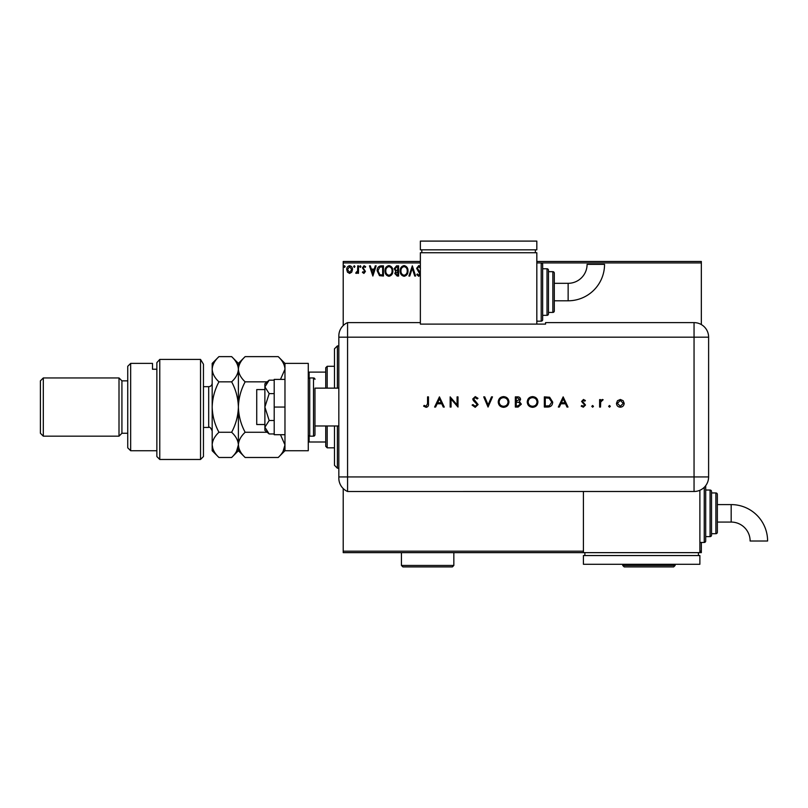 <?xml version="1.0" encoding="UTF-8"?>
<svg xmlns="http://www.w3.org/2000/svg" width="808" height="808" viewBox="0 0 808 808"><rect width="100%" height="100%" fill="white"/><g stroke="black" fill="none" stroke-linecap="round" stroke-linejoin="round"><path stroke-width="1.21" d="M351.722 272.185L349.611 273.417L347.501 272.195L346.733 269.549C346.713 267.438 347.672 266.155 349.611 265.711C351.541 266.155 352.5 267.438 352.48 269.549L351.722 272.185M358.489 265.842L358.489 273.296L357.712 273.296L357.712 272.195L356.348 273.417L355.752 273.165L356.126 272.377L357.591 270.902L357.712 265.842L358.489 265.842M363.923 273.417L362.408 272.367L362.873 271.72L363.873 272.508L364.448 270.832L362.408 267.862L364.065 265.711L365.681 266.721L365.226 267.408L364.156 266.63L363.196 267.822L365.418 271.468L363.923 273.417M381.083 265.842L383.446 265.842L383.446 276.033L379.477 275.669L377.174 270.811C377.063 267.872 378.356 266.216 381.083 265.842M398.607 265.842L398.607 276.033L397.162 276.033L394.809 273.508L395.769 271.347L394.163 268.741L396.566 265.842L398.607 265.842M412.322 265.842L415.585 276.033L414.736 276.033L412.252 268.306L409.777 276.033L408.919 276.033L412.322 265.842M420.362 262.933L343.208 262.933L343.208 325.563M343.208 488.547L343.208 551.177L583.416 551.177M699.88 551.177L701.334 551.177L701.334 552.642L343.208 552.642L343.208 551.177M536.825 261.479L701.334 261.479L701.334 324.574M701.334 542.451L701.334 551.177M701.334 262.933L541.198 262.933A1.454 1.454 0 0 1 542.653 264.388L542.653 319.705L542.653 264.388M420.362 275.003L418.726 276.296L416.766 274.569L417.372 273.942L418.736 275.255L419.766 273.962L416.635 268.337L418.786 265.579L420.362 266.468M420.433 268.327L418.837 266.63L417.413 268.357L420.362 272.831M408.01 270.892C408.07 273.801 406.778 275.599 404.141 276.296C401.445 275.669 400.122 273.882 400.172 270.943C400.122 268.034 401.424 266.246 404.081 265.579C406.737 266.226 408.05 267.993 408.01 270.892M392.85 270.892C392.91 273.801 391.617 275.599 388.981 276.296C386.285 275.669 384.962 273.882 385.012 270.943C384.962 268.034 386.264 266.246 388.921 265.579C391.577 266.226 392.89 267.993 392.85 270.892M372.862 276.033L369.468 265.842L370.316 265.842L371.367 269.114L374.225 269.114L375.276 265.842L376.134 265.842L372.862 276.033M360.974 266.559L360.317 267.408L359.671 266.559L360.317 265.711L360.974 266.559M354.964 266.559L354.308 267.408L353.662 266.559L354.308 265.711L354.964 266.559M345.168 266.559L344.511 267.408L343.865 266.559L344.511 265.711L345.168 266.559M343.208 262.933L343.208 261.479L420.362 261.479M400.95 270.943C400.919 273.276 401.97 274.71 404.101 275.255C406.232 274.69 407.272 273.235 407.222 270.902C407.262 268.579 406.222 267.155 404.101 266.63C401.95 267.155 400.899 268.599 400.95 270.943M397.001 274.993L397.819 274.993L397.819 271.72L395.597 273.488L397.001 274.993M397.425 270.68L397.819 266.892L396.92 266.892L394.94 268.741L396.173 270.559L397.425 270.68M385.8 270.943C385.759 273.276 386.81 274.71 388.951 275.255C391.072 274.69 392.112 273.235 392.072 270.902C392.102 268.579 391.062 267.155 388.951 266.63C386.8 267.155 385.749 268.599 385.8 270.943M382.659 274.993L382.659 266.892L379.72 267.145L377.962 270.811L379.891 274.7L382.659 274.993M371.7 270.155L372.801 273.579L373.892 270.155L371.7 270.155M347.521 269.539L349.611 272.508L351.702 269.539L349.611 266.63L347.521 269.539M337.38 425.978L337.38 468.206L334.472 465.287L334.472 425.978M334.472 388.133L334.472 348.824L337.38 345.915L337.38 388.133M327.19 425.978L327.19 447.824L325.735 446.359L325.735 425.978M325.735 388.133L325.735 367.751L327.19 366.297L327.19 388.133M327.19 447.824L334.472 447.824M327.19 366.297L334.472 366.297M325.735 441.996L308.272 441.996M308.272 372.114L309.141 372.114L309.141 378.063M325.735 372.114L309.141 372.114M309.141 436.047L309.141 441.996M264.883 424.523L256.732 424.523L256.732 389.587L264.883 389.587M314.969 388.133L314.969 434.714L314.969 388.133L338.835 388.133M314.969 425.978L338.835 425.978M314.969 379.396A1.454 1.454 0 0 0 313.504 377.942L309.727 377.942A1.454 1.454 0 0 0 308.272 379.396M309.727 377.942L309.727 436.169A1.454 1.454 0 0 1 308.272 434.714M314.969 434.714A1.454 1.454 0 0 1 313.504 436.169L313.504 377.942M309.727 436.169L313.504 436.169M284.971 450.733L284.971 363.388L308.272 363.388L308.272 450.733L284.971 450.733L278.215 457.49L245.147 457.49C240.925 453.561 238.673 449.359 238.39 444.885C238.643 440.451 240.895 436.249 245.147 432.27L267.175 432.27M284.971 407.06L274.205 407.06L274.205 434.714L284.971 434.714M274.205 407.06L274.205 379.396L284.971 379.396M269.175 433.957L264.883 427.23L264.883 430.351L269.175 433.957L274.205 433.957M269.175 420.503L264.883 407.06L264.883 427.23L269.175 420.503L274.205 420.503M269.175 393.607L264.883 386.881L264.883 407.06L269.175 393.607L274.205 393.607M266.155 383.325L269.175 380.164L264.883 383.76L264.883 386.881L269.175 380.164L274.205 380.164M338.835 476.932L694.052 476.932L694.052 337.178L347.571 337.178L347.571 491.496A14.554 14.554 0 0 1 338.835 478.154L338.835 335.966A14.554 14.554 0 0 1 347.571 322.624L420.362 322.624L420.362 324.109L545.562 324.109L545.562 322.624L694.052 322.624A14.554 14.554 0 0 1 708.616 337.178L708.606 476.932A14.544 14.544 0 0 1 694.052 491.486L347.571 491.496L347.571 322.624A14.554 14.554 0 0 0 338.835 335.966M608.626 406.343L609.485 405.485L610.333 406.343L609.485 407.192L608.626 406.343M591.779 406.343L592.628 405.485L593.476 406.343L592.628 407.192L591.779 406.343M563.166 396.869L567.994 407.06L567.004 407.06L565.499 403.788L560.873 403.788L559.328 407.06L558.328 407.06L563.166 396.869M527.24 402.01C527.513 398.738 529.27 396.93 532.523 396.607C535.845 396.869 537.653 398.647 537.946 401.96C537.653 405.232 535.876 407.02 532.613 407.323C529.341 407.04 527.543 405.273 527.24 402.01M498.233 402.01C498.506 398.738 500.273 396.93 503.525 396.607C506.838 396.869 508.646 398.647 508.949 401.96C508.656 405.232 506.879 407.02 503.606 407.323C500.334 407.04 498.546 405.273 498.233 402.01M475.205 407.323L472.104 405.091L472.963 404.576L475.205 406.272L477.195 404.545L473.326 400.536L472.751 398.98L475.266 396.607L477.983 398.334L477.154 398.96L475.165 397.647L473.67 398.94L478.114 404.566L475.205 407.323M439.441 396.869L444.279 407.06L443.279 407.06L441.774 403.788L437.158 403.788L435.603 407.06L434.603 407.06L439.441 396.869M427.553 403.647L427.553 396.869L428.462 396.869L428.462 403.748C428.745 405.788 427.947 406.979 426.089 407.323L423.634 406.141L424.17 405.364L426.139 406.272L427.553 403.647M451.066 407.06L450.157 407.06L450.157 396.869L457.076 404.889L457.076 396.869L457.995 396.869L457.995 407.06L451.066 399.051L451.066 407.06M488.042 407.06L483.729 396.869L484.709 396.869L488.103 404.899L491.506 396.869L492.486 396.869L488.042 407.06M515.342 407.06L515.342 396.869L517.332 396.869C519.231 396.748 520.312 397.597 520.574 399.394L519.393 401.556L521.352 404.162L518.1 407.06L515.342 407.06M547.511 407.06L544.35 407.06L544.35 396.869L549.642 397.233L552.712 402.091C552.52 405.374 550.783 407.03 547.511 407.06M583.467 399.475L585.376 400.536L584.75 401.182L583.467 400.394L582.497 401.394L585.507 405.04L583.325 407.192L581.194 406.182L581.8 405.485L583.275 406.272L584.588 405.071L581.588 401.435L583.467 399.475M599.617 407.06L599.617 399.606L600.526 399.606L600.526 400.707L602.344 399.475L603.142 399.738L600.697 402L600.526 407.06L599.617 407.06M617.494 400.718L620.332 399.475L623.16 400.707L624.18 403.354C623.958 405.717 622.675 406.99 620.332 407.192C617.969 406.99 616.686 405.717 616.474 403.354L617.494 400.718M338.835 337.178L347.571 337.178L347.571 322.624M441.289 402.748L439.491 398.849L437.653 402.748L441.289 402.748M508.03 401.96C507.747 399.304 506.262 397.869 503.566 397.647C500.879 397.889 499.405 399.334 499.142 402C499.425 404.646 500.899 406.071 503.566 406.272C506.283 406.071 507.767 404.636 508.03 401.96M517.504 397.91L516.261 397.91L516.261 401.182L519.655 399.415L517.504 397.91M516.867 402.222L516.261 402.222L516.261 406.01L517.564 406.01L520.443 404.162L518.776 402.344L516.867 402.222M537.037 401.96C536.754 399.304 535.27 397.869 532.573 397.647C529.886 397.889 528.412 399.334 528.149 402C528.432 404.646 529.907 406.071 532.573 406.272C535.28 406.071 536.764 404.636 537.037 401.96M545.269 397.91L545.269 406.01L549.349 405.757L551.793 402.091L549.117 398.203L545.269 397.91M565.014 402.748L563.216 398.849L561.378 402.748L565.014 402.748M623.261 403.364L620.322 400.394L617.383 403.364L620.322 406.272L623.261 403.364M568.135 300.788A36.421 36.421 0 0 0 604.546 264.368L587.083 264.368A18.948 18.948 0 0 1 568.135 283.315L568.135 300.788L554.298 300.788L554.298 292.052M536.825 321.17L541.198 321.17A1.454 1.454 0 0 0 542.653 319.705M542.653 315.342L547.016 315.342A1.454 1.454 0 0 0 548.47 313.888L548.47 312.433L552.844 312.433A1.454 1.454 0 0 0 554.298 310.979L554.298 300.788M547.016 315.342L547.016 268.761A1.454 1.454 0 0 1 548.47 270.215L548.47 313.888M552.844 312.433L552.844 271.67A1.454 1.454 0 0 1 554.298 273.124L554.298 310.979M552.844 271.67L548.47 271.67L548.47 270.215M547.016 268.761L542.653 268.761M541.198 321.17L541.198 262.933L536.825 262.933M536.825 324.109L536.825 252.742L420.362 252.742L420.362 322.624M421.816 249.834L421.816 252.742M535.371 249.834L535.371 252.742M420.362 241.097L420.362 249.834L536.825 249.834L536.825 241.097L420.362 241.097M568.135 283.315L554.298 283.315L554.298 273.124M731.179 504.596A36.421 36.421 0 0 1 767.6 541.017L750.127 541.017A18.948 18.948 0 0 0 731.179 522.069L731.179 504.596L717.352 504.596M705.697 485.648A1.454 1.454 0 0 1 705.697 485.669L705.697 540.986A1.454 1.454 0 0 1 704.243 542.451L699.88 542.451M710.07 536.623L710.07 490.042A1.454 1.454 0 0 1 711.525 491.496L711.525 535.169A1.454 1.454 0 0 1 710.07 536.623L705.697 536.623M715.888 533.714L715.888 492.951A1.454 1.454 0 0 1 717.352 494.405L717.352 532.26A1.454 1.454 0 0 1 715.888 533.714L711.525 533.714M715.888 492.951L711.525 492.951M710.07 490.042L705.697 490.042M699.88 490.264L699.88 552.642M583.416 552.642L583.416 491.496M584.871 555.55L584.871 552.642M698.425 555.55L698.425 552.642M583.416 564.287L583.416 555.55L699.88 555.55L699.88 564.287L583.416 564.287M203.454 456.55L200.536 459.469L200.536 359.419L203.454 364.196L203.454 456.55M130.664 450.733L127.745 447.824L127.745 366.297L130.664 363.388L130.664 450.733L156.863 450.733M121.927 433.26L121.927 380.851L119.008 377.942L119.008 436.169L121.927 433.26L127.745 433.26M43.309 436.169L40.4 433.26L40.4 380.851L43.309 377.942L43.309 436.169L119.008 436.169M43.309 377.942L119.008 377.942M121.927 380.851L127.745 380.851M156.863 369.236L152.5 369.236L152.5 363.388L152.5 369.236M130.664 363.388L152.5 363.388M156.863 362.641L159.772 359.419L159.772 459.469L156.863 456.55L156.863 362.641L159.772 359.419L200.536 359.419L203.454 364.196M280.477 434.714L284.971 444.885C284.719 449.309 282.467 453.51 278.215 457.49M245.147 432.27C240.925 424.422 238.673 416.019 238.39 407.06C238.643 398.203 240.895 389.799 245.147 381.841L267.175 381.841M245.147 381.841C240.905 377.881 238.653 373.68 238.39 369.236C238.653 364.782 240.905 360.58 245.147 356.631L278.215 356.631C282.457 360.58 284.709 364.782 284.971 369.236L280.477 379.396M283.103 451.349L284.971 444.885M245.147 457.49L238.39 450.733L238.39 444.885L238.946 448.369M236.522 451.339L238.39 444.885L238.39 363.388L245.147 356.631M238.39 444.885C238.128 449.309 235.875 453.51 231.633 457.49L218.938 457.49C214.716 453.561 212.464 449.359 212.181 444.885L212.181 363.388L218.938 356.631L231.633 356.631C235.865 360.58 238.118 364.792 238.39 369.236C238.118 373.69 235.865 377.892 231.633 381.841C235.855 389.688 238.108 398.102 238.39 407.06C238.128 415.918 235.875 424.321 231.633 432.27C235.855 436.199 238.108 440.4 238.39 444.885M218.938 457.49L212.181 450.733L212.181 444.885L212.837 448.662M212.181 444.885C212.443 440.451 214.696 436.249 218.938 432.27C214.716 424.422 212.464 416.019 212.181 407.06C212.443 398.203 214.696 389.799 218.938 381.841C214.706 377.881 212.453 373.68 212.181 369.236C212.453 364.782 214.706 360.57 218.938 356.631M218.938 381.841L231.633 381.841M218.938 432.27L231.633 432.27M453.844 565.449L452.389 566.903L402.899 566.903L401.435 565.449L453.844 565.449L453.844 552.642M401.435 565.449L401.435 552.642M675.135 565.449L673.67 566.903L624.18 566.903L622.726 565.449L675.135 565.449L675.135 564.287M622.726 565.449L622.726 564.287M694.052 337.178L694.052 322.624A14.554 14.554 0 0 1 708.616 337.178L694.052 337.178M694.052 491.486L694.052 476.932L708.606 476.932M704.243 542.451L704.243 487.315M203.454 427.442L208.686 427.442L208.686 386.679C210.817 386.466 211.979 385.305 212.181 383.184M337.38 345.915L338.835 345.915M337.38 468.206L338.835 468.206M717.352 522.069L731.179 522.069M159.772 459.469L200.536 459.469M284.971 363.388L278.215 356.631M238.39 450.733L231.633 457.49M238.39 363.388L231.633 356.631M203.454 386.679L208.686 386.679M208.686 427.442C209.535 426.543 210.696 427.705 212.181 430.937"/></g></svg>
